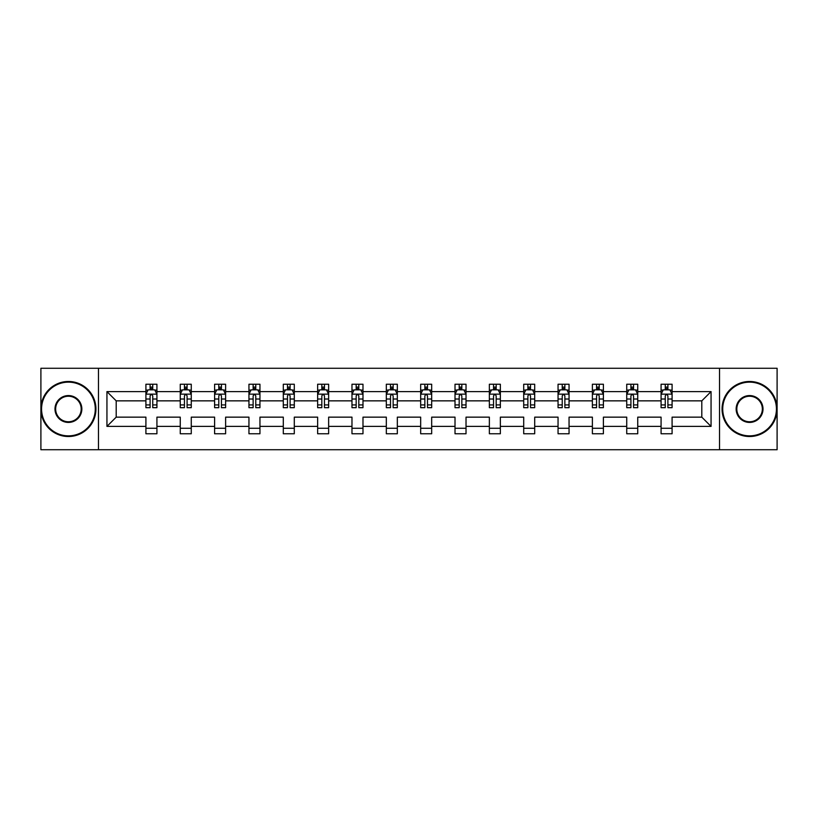 <?xml version="1.0" encoding="UTF-8"?>
<svg xmlns="http://www.w3.org/2000/svg" width="818" height="818" viewBox="0 0 818 818"><rect width="100%" height="100%" fill="white"/><g stroke="black" fill="none" stroke-linecap="round" stroke-linejoin="round"><path stroke-width="1.23" d="M719.533 449.726L777.1 449.726L777.1 368.274L719.533 368.274L719.533 449.726L98.467 449.726L98.467 368.274L40.9 368.274L40.9 449.726L98.467 449.726M672.089 426.393L672.089 417.149L701.803 417.149L711.057 426.393L672.089 426.393L672.089 433.765L661.077 433.765L661.077 426.393L637.743 426.393L637.743 433.765L626.731 433.765L626.731 426.393L603.398 426.393L603.398 433.765L592.385 433.765L592.385 426.393L569.052 426.393L569.052 433.765L558.05 433.765L558.05 426.393L534.706 426.393L534.706 433.765L523.704 433.765L523.704 426.393L500.36 426.393L500.36 433.765L489.358 433.765L489.358 426.393L466.025 426.393L466.025 433.765L455.012 433.765L455.012 426.393L431.679 426.393L431.679 433.765L420.667 433.765L420.667 426.393L397.333 426.393L397.333 433.765L386.321 433.765L386.321 426.393L362.988 426.393L362.988 433.765L351.975 433.765L351.975 426.393L328.642 426.393L328.642 433.765L317.64 433.765L317.64 426.393L294.296 426.393L294.296 433.765L283.294 433.765L283.294 426.393L259.95 426.393L259.95 433.765L248.948 433.765L248.948 426.393L225.615 426.393L225.615 433.765L214.602 433.765L214.602 426.393L191.269 426.393L191.269 433.765L180.257 433.765L180.257 426.393L156.923 426.393L156.923 433.765L145.911 433.765L145.911 426.393L106.943 426.393L106.943 391.607L145.911 391.607L145.911 384.235L156.923 384.235L156.923 391.607L180.257 391.607L180.257 384.235L191.269 384.235L191.269 391.607L214.602 391.607L214.602 384.235L225.615 384.235L225.615 391.607L248.948 391.607L248.948 384.235L259.95 384.235L259.95 391.607L283.294 391.607L283.294 384.235L294.296 384.235L294.296 391.607L317.64 391.607L317.64 384.235L328.642 384.235L328.642 391.607L351.975 391.607L351.975 384.235L362.988 384.235L362.988 391.607L386.321 391.607L386.321 384.235L397.333 384.235L397.333 391.607L420.667 391.607L420.667 384.235L431.679 384.235L431.679 391.607L455.012 391.607L455.012 384.235L466.025 384.235L466.025 391.607L489.358 391.607L489.358 384.235L500.36 384.235L500.36 391.607L523.704 391.607L523.704 384.235L534.706 384.235L534.706 391.607L558.05 391.607L558.05 384.235L569.052 384.235L569.052 391.607L592.385 391.607L592.385 384.235L603.398 384.235L603.398 391.607L626.731 391.607L626.731 384.235L637.743 384.235L637.743 391.607L661.077 391.607L661.077 384.235L672.089 384.235L672.089 391.607L711.057 391.607L711.057 426.393M719.533 368.274L98.467 368.274M661.077 391.607L661.077 400.851L637.743 400.851L637.743 391.607M637.743 426.393L637.743 417.149L661.077 417.149L661.077 426.393M626.731 391.607L626.731 400.851L603.398 400.851L603.398 391.607M603.398 426.393L603.398 417.149L626.731 417.149L626.731 426.393M592.385 391.607L592.385 400.851L569.052 400.851L569.052 391.607M569.052 426.393L569.052 417.149L592.385 417.149L592.385 426.393M558.05 391.607L558.05 400.851L534.706 400.851L534.706 391.607M534.706 426.393L534.706 417.149L558.05 417.149L558.05 426.393M523.704 391.607L523.704 400.851L500.36 400.851L500.36 391.607M500.36 426.393L500.36 417.149L523.704 417.149L523.704 426.393M489.358 391.607L489.358 400.851L466.025 400.851L466.025 391.607M466.025 426.393L466.025 417.149L489.358 417.149L489.358 426.393M455.012 391.607L455.012 400.851L431.679 400.851L431.679 391.607M431.679 426.393L431.679 417.149L455.012 417.149L455.012 426.393M420.667 391.607L420.667 400.851L397.333 400.851L397.333 391.607M397.333 426.393L397.333 417.149L420.667 417.149L420.667 426.393M386.321 391.607L386.321 400.851L362.988 400.851L362.988 391.607M362.988 426.393L362.988 417.149L386.321 417.149L386.321 426.393M351.975 391.607L351.975 400.851L328.642 400.851L328.642 391.607M328.642 426.393L328.642 417.149L351.975 417.149L351.975 426.393M317.64 391.607L317.64 400.851L294.296 400.851L294.296 391.607M294.296 426.393L294.296 417.149L317.64 417.149L317.64 426.393M283.294 391.607L283.294 400.851L259.95 400.851L259.95 391.607M259.95 426.393L259.95 417.149L283.294 417.149L283.294 426.393M248.948 391.607L248.948 400.851L225.615 400.851L225.615 391.607M225.615 426.393L225.615 417.149L248.948 417.149L248.948 426.393M214.602 391.607L214.602 400.851L191.269 400.851L191.269 391.607M191.269 426.393L191.269 417.149L214.602 417.149L214.602 426.393M180.257 391.607L180.257 400.851L156.923 400.851L156.923 391.607M156.923 426.393L156.923 417.149L180.257 417.149L180.257 426.393M145.911 391.607L145.911 400.851L116.197 400.851L116.197 417.149L145.911 417.149L145.911 426.393M106.943 391.607L116.197 400.851M701.803 417.149L701.803 400.851L672.089 400.851L672.089 391.607M665.259 389.736L667.907 389.736M630.913 389.736L633.561 389.736M596.567 389.736L599.216 389.736M562.232 389.736L564.87 389.736M527.886 389.736L530.524 389.736M493.54 389.736L496.178 389.736M459.195 389.736L461.833 389.736M424.849 389.736L427.497 389.736M390.503 389.736L393.151 389.736M356.167 389.736L358.805 389.736M321.822 389.736L324.46 389.736M287.476 389.736L290.114 389.736M253.13 389.736L255.768 389.736M218.784 389.736L221.433 389.736M184.439 389.736L187.087 389.736M150.093 389.736L152.741 389.736M145.911 428.264L156.923 428.264M180.257 428.264L191.269 428.264M214.602 428.264L225.615 428.264M248.948 428.264L259.95 428.264M283.294 428.264L294.296 428.264M317.64 428.264L328.642 428.264M351.975 428.264L362.988 428.264M386.321 428.264L397.333 428.264M420.667 428.264L431.679 428.264M455.012 428.264L466.025 428.264M489.358 428.264L500.36 428.264M523.704 428.264L534.706 428.264M558.05 428.264L569.052 428.264M592.385 428.264L603.398 428.264M626.731 428.264L637.743 428.264M661.077 428.264L672.089 428.264M116.197 417.149L106.943 426.393M711.057 391.607L701.803 400.851M152.741 387.098L150.093 387.098M147.986 390.114L145.911 390.114L145.911 384.235L150.093 384.235L150.093 389.849M145.911 404.92L145.911 407.681L150.093 407.681L150.093 404.92L145.911 404.92L145.911 400.851M156.923 400.851L156.923 407.681L152.741 407.681L152.741 395.902C151.862 394.204 150.982 394.204 150.093 395.902L150.093 404.92M154.847 390.114L156.923 390.114L156.923 384.235L152.741 384.235L152.741 389.849M156.923 394.245L154.725 389.849L148.119 389.849L145.911 394.245M68.415 382.139A26.861 26.861 0 0 0 41.565 409A26.861 26.861 0 0 0 68.415 435.861A26.861 26.861 0 0 0 95.277 409A26.861 26.861 0 0 0 68.415 382.139M68.415 436.515A27.515 27.515 0 0 1 40.9 409A27.515 27.515 0 0 1 68.415 381.485A27.515 27.515 0 0 1 95.941 409A27.515 27.515 0 0 1 68.415 436.515M68.415 395.575A13.425 13.425 0 0 1 81.851 409A13.425 13.425 0 0 1 68.415 422.425A13.425 13.425 0 0 1 54.99 409A13.425 13.425 0 0 1 68.415 395.575M68.415 421.771A12.771 12.771 0 0 0 81.187 409A12.771 12.771 0 0 0 68.415 396.229A12.771 12.771 0 0 0 55.655 409A12.771 12.771 0 0 0 68.415 421.771M749.585 382.139A26.861 26.861 0 0 0 722.723 409A26.861 26.861 0 0 0 749.585 435.861A26.861 26.861 0 0 0 776.435 409A26.861 26.861 0 0 0 749.585 382.139M749.585 436.515A27.515 27.515 0 0 1 722.059 409A27.515 27.515 0 0 1 749.585 381.485A27.515 27.515 0 0 1 777.1 409A27.515 27.515 0 0 1 749.585 436.515M749.585 395.575A13.425 13.425 0 0 1 763.01 409A13.425 13.425 0 0 1 749.585 422.425A13.425 13.425 0 0 1 736.149 409A13.425 13.425 0 0 1 749.585 395.575M749.585 421.771A12.771 12.771 0 0 0 762.345 409A12.771 12.771 0 0 0 749.585 396.229A12.771 12.771 0 0 0 736.813 409A12.771 12.771 0 0 0 749.585 421.771M187.087 387.098L184.439 387.098M182.332 390.114L180.257 390.114L180.257 384.235L184.439 384.235L184.439 389.849M180.257 404.92L180.257 407.681L184.439 407.681L184.439 404.92L180.257 404.92L180.257 400.851M191.269 400.851L191.269 407.681L187.087 407.681L187.087 395.902C186.207 394.204 185.328 394.204 184.439 395.902L184.439 404.92M189.193 390.114L191.269 390.114L191.269 384.235L187.087 384.235L187.087 389.849M191.269 394.245L189.06 389.849L182.455 389.849L180.257 394.245M221.433 387.098L218.784 387.098M216.668 390.114L214.602 390.114L214.602 384.235L218.784 384.235L218.784 389.849M214.602 404.92L214.602 407.681L218.784 407.681L218.784 404.92L214.602 404.92L214.602 400.851M225.615 400.851L225.615 407.681L221.433 407.681L221.433 395.902C220.543 394.204 219.664 394.204 218.784 395.902L218.784 404.92M223.539 390.114L225.615 390.114L225.615 384.235L221.433 384.235L221.433 389.849M225.615 394.245L223.406 389.849L216.801 389.849L214.602 394.245M255.768 387.098L253.13 387.098M251.014 390.114L248.948 390.114L248.948 384.235L253.13 384.235L253.13 389.849M248.948 404.92L248.948 407.681L253.13 407.681L253.13 404.92L248.948 404.92L248.948 400.851M259.95 400.851L259.95 407.681L255.768 407.681L255.768 395.902C254.889 394.204 254.009 394.204 253.13 395.902L253.13 404.92M257.885 390.114L259.95 390.114L259.95 384.235L255.768 384.235L255.768 389.849M259.95 394.245L257.752 389.849L251.146 389.849L248.948 394.245M290.114 387.098L287.476 387.098M285.359 390.114L283.294 390.114L283.294 384.235L287.476 384.235L287.476 389.849M283.294 404.92L283.294 407.681L287.476 407.681L287.476 404.92L283.294 404.92L283.294 400.851M294.296 400.851L294.296 407.681L290.114 407.681L290.114 395.902C289.235 394.204 288.355 394.204 287.476 395.902L287.476 404.92M292.231 390.114L294.296 390.114L294.296 384.235L290.114 384.235L290.114 389.849M294.296 394.245L292.098 389.849L285.492 389.849L283.294 394.245M324.46 387.098L321.822 387.098M319.705 390.114L317.64 390.114L317.64 384.235L321.822 384.235L321.822 389.849M317.64 404.92L317.64 407.681L321.822 407.681L321.822 404.92L317.64 404.92L317.64 400.851M328.642 400.851L328.642 407.681L324.46 407.681L324.46 395.902C323.58 394.204 322.701 394.204 321.822 395.902L321.822 404.92M326.576 390.114L328.642 390.114L328.642 384.235L324.46 384.235L324.46 389.849M328.642 394.245L326.443 389.849L319.838 389.849L317.64 394.245M358.805 387.098L356.167 387.098M354.051 390.114L351.975 390.114L351.975 384.235L356.167 384.235L356.167 389.849M351.975 404.92L351.975 407.681L356.167 407.681L356.167 404.92L351.975 404.92L351.975 400.851M362.988 400.851L362.988 407.681L358.805 407.681L358.805 395.902C357.926 394.204 357.047 394.204 356.167 395.902L356.167 404.92M360.922 390.114L362.988 390.114L362.988 384.235L358.805 384.235L358.805 389.849M362.988 394.245L360.789 389.849L354.184 389.849L351.975 394.245M393.151 387.098L390.503 387.098M388.397 390.114L386.321 390.114L386.321 384.235L390.503 384.235L390.503 389.849M386.321 404.92L386.321 407.681L390.503 407.681L390.503 404.92L386.321 404.92L386.321 400.851M397.333 400.851L397.333 407.681L393.151 407.681L393.151 395.902C392.272 394.204 391.393 394.204 390.503 395.902L390.503 404.92M395.258 390.114L397.333 390.114L397.333 384.235L393.151 384.235L393.151 389.849M397.333 394.245L395.135 389.849L388.53 389.849L386.321 394.245M427.497 387.098L424.849 387.098M422.742 390.114L420.667 390.114L420.667 384.235L424.849 384.235L424.849 389.849M420.667 404.92L420.667 407.681L424.849 407.681L424.849 404.92L420.667 404.92L420.667 400.851M431.679 400.851L431.679 407.681L427.497 407.681L427.497 395.902C426.618 394.204 425.728 394.204 424.849 395.902L424.849 404.92M429.603 390.114L431.679 390.114L431.679 384.235L427.497 384.235L427.497 389.849M431.679 394.245L429.47 389.849L422.865 389.849L420.667 394.245M461.833 387.098L459.195 387.098M457.078 390.114L455.012 390.114L455.012 384.235L459.195 384.235L459.195 389.849M455.012 404.92L455.012 407.681L459.195 407.681L459.195 404.92L455.012 404.92L455.012 400.851M466.025 400.851L466.025 407.681L461.833 407.681L461.833 395.902C460.953 394.204 460.074 394.204 459.195 395.902L459.195 404.92M463.949 390.114L466.025 390.114L466.025 384.235L461.833 384.235L461.833 389.849M466.025 394.245L463.816 389.849L457.211 389.849L455.012 394.245M496.178 387.098L493.54 387.098M491.424 390.114L489.358 390.114L489.358 384.235L493.54 384.235L493.54 389.849M489.358 404.92L489.358 407.681L493.54 407.681L493.54 404.92L489.358 404.92L489.358 400.851M500.36 400.851L500.36 407.681L496.178 407.681L496.178 395.902C495.299 394.204 494.42 394.204 493.54 395.902L493.54 404.92M498.295 390.114L500.36 390.114L500.36 384.235L496.178 384.235L496.178 389.849M500.36 394.245L498.162 389.849L491.557 389.849L489.358 394.245M530.524 387.098L527.886 387.098M525.769 390.114L523.704 390.114L523.704 384.235L527.886 384.235L527.886 389.849M523.704 404.92L523.704 407.681L527.886 407.681L527.886 404.92L523.704 404.92L523.704 400.851M534.706 400.851L534.706 407.681L530.524 407.681L530.524 395.902C529.645 394.204 528.765 394.204 527.886 395.902L527.886 404.92M532.641 390.114L534.706 390.114L534.706 384.235L530.524 384.235L530.524 389.849M534.706 394.245L532.508 389.849L525.902 389.849L523.704 394.245M564.87 387.098L562.232 387.098M560.115 390.114L558.05 390.114L558.05 384.235L562.232 384.235L562.232 389.849M558.05 404.92L558.05 407.681L562.232 407.681L562.232 404.92L558.05 404.92L558.05 400.851M569.052 400.851L569.052 407.681L564.87 407.681L564.87 395.902C563.991 394.204 563.111 394.204 562.232 395.902L562.232 404.92M566.986 390.114L569.052 390.114L569.052 384.235L564.87 384.235L564.87 389.849M569.052 394.245L566.854 389.849L560.248 389.849L558.05 394.245M599.216 387.098L596.567 387.098M594.461 390.114L592.385 390.114L592.385 384.235L596.567 384.235L596.567 389.849M592.385 404.92L592.385 407.681L596.567 407.681L596.567 404.92L592.385 404.92L592.385 400.851M603.398 400.851L603.398 407.681L599.216 407.681L599.216 395.902C598.336 394.204 597.457 394.204 596.567 395.902L596.567 404.92M601.332 390.114L603.398 390.114L603.398 384.235L599.216 384.235L599.216 389.849M603.398 394.245L601.199 389.849L594.594 389.849L592.385 394.245M633.561 387.098L630.913 387.098M628.807 390.114L626.731 390.114L626.731 384.235L630.913 384.235L630.913 389.849M626.731 404.92L626.731 407.681L630.913 407.681L630.913 404.92L626.731 404.92L626.731 400.851M637.743 400.851L637.743 407.681L633.561 407.681L633.561 395.902C632.682 394.204 631.803 394.204 630.913 395.902L630.913 404.92M635.668 390.114L637.743 390.114L637.743 384.235L633.561 384.235L633.561 389.849M637.743 394.245L635.545 389.849L628.94 389.849L626.731 394.245M667.907 387.098L665.259 387.098M663.153 390.114L661.077 390.114L661.077 384.235L665.259 384.235L665.259 389.849M661.077 404.92L661.077 407.681L665.259 407.681L665.259 404.92L661.077 404.92L661.077 400.851M672.089 400.851L672.089 407.681L667.907 407.681L667.907 395.902C667.028 394.204 666.138 394.204 665.259 395.902L665.259 404.92M670.014 390.114L672.089 390.114L672.089 384.235L667.907 384.235L667.907 389.849M672.089 394.245L669.881 389.849L663.275 389.849L661.077 394.245M156.872 394.143L145.972 394.143M156.923 404.92L152.741 404.92M150.093 399.02L145.911 399.02M156.923 399.02L152.741 399.02M152.741 388.499L150.093 388.499M191.207 394.143L180.318 394.143M191.269 404.92L187.087 404.92M184.439 399.02L180.257 399.02M191.269 399.02L187.087 399.02M187.087 388.499L184.439 388.499M225.553 394.143L214.653 394.143M225.615 404.92L221.433 404.92M218.784 399.02L214.602 399.02M225.615 399.02L221.433 399.02M221.433 388.499L218.784 388.499M259.899 394.143L248.999 394.143M259.95 404.92L255.768 404.92M253.13 399.02L248.948 399.02M259.95 399.02L255.768 399.02M255.768 388.499L253.13 388.499M294.245 394.143L283.345 394.143M294.296 404.92L290.114 404.92M287.476 399.02L283.294 399.02M294.296 399.02L290.114 399.02M290.114 388.499L287.476 388.499M328.591 394.143L317.691 394.143M328.642 404.92L324.46 404.92M321.822 399.02L317.64 399.02M328.642 399.02L324.46 399.02M324.46 388.499L321.822 388.499M362.936 394.143L352.037 394.143M362.988 404.92L358.805 404.92M356.167 399.02L351.975 399.02M362.988 399.02L358.805 399.02M358.805 388.499L356.167 388.499M397.272 394.143L386.382 394.143M397.333 404.92L393.151 404.92M390.503 399.02L386.321 399.02M397.333 399.02L393.151 399.02M393.151 388.499L390.503 388.499M431.618 394.143L420.728 394.143M431.679 404.92L427.497 404.92M424.849 399.02L420.667 399.02M431.679 399.02L427.497 399.02M427.497 388.499L424.849 388.499M465.963 394.143L455.064 394.143M466.025 404.92L461.833 404.92M459.195 399.02L455.012 399.02M466.025 399.02L461.833 399.02M461.833 388.499L459.195 388.499M500.309 394.143L489.409 394.143M500.36 404.92L496.178 404.92M493.54 399.02L489.358 399.02M500.36 399.02L496.178 399.02M496.178 388.499L493.54 388.499M534.655 394.143L523.755 394.143M534.706 404.92L530.524 404.92M527.886 399.02L523.704 399.02M534.706 399.02L530.524 399.02M530.524 388.499L527.886 388.499M569.001 394.143L558.101 394.143M569.052 404.92L564.87 404.92M562.232 399.02L558.05 399.02M569.052 399.02L564.87 399.02M564.87 388.499L562.232 388.499M603.347 394.143L592.447 394.143M603.398 404.92L599.216 404.92M596.567 399.02L592.385 399.02M603.398 399.02L599.216 399.02M599.216 388.499L596.567 388.499M637.682 394.143L626.793 394.143M637.743 404.92L633.561 404.92M630.913 399.02L626.731 399.02M637.743 399.02L633.561 399.02M633.561 388.499L630.913 388.499M672.028 394.143L661.128 394.143M672.089 404.92L667.907 404.92M665.259 399.02L661.077 399.02M672.089 399.02L667.907 399.02M667.907 388.499L665.259 388.499"/></g></svg>
